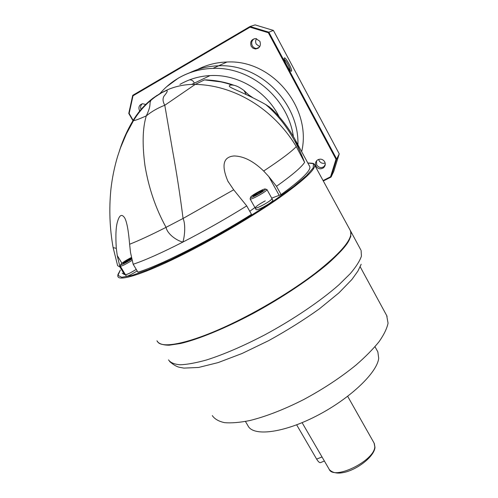 <?xml version="1.0" encoding="UTF-8"?>
<svg xmlns="http://www.w3.org/2000/svg" width="498" height="498" viewBox="0 0 498 498"><rect width="100%" height="100%" fill="white"/><g stroke="black" fill="none" stroke-linecap="round" stroke-linejoin="round"><path stroke-width="0.75" d="M386.691 315.576L388.06 323.183C386.952 328.518 383.958 334.681 379.071 341.684C373.108 349.061 365.451 356.829 356.107 364.978C340.688 377.546 323.158 389.1 303.531 399.639C283.872 409.58 265.938 416.552 249.735 420.561C239.793 422.534 231.396 423.232 224.542 422.646C218.684 421.37 214.601 419.017 212.291 415.587M245.433 421.464L247.936 425.666C252.822 436.559 282.534 433.372 316.062 416.172C349.608 399.091 377.26 372.703 378.704 358.249L377.839 351.874L374.994 346.714M377.472 351.215L377.839 351.874M296.652 424.838L316.628 459.106C318.434 462.044 319.859 463.152 320.911 462.43L324.403 461.048M360.807 249.896L350.735 231.265L350.791 236.525L346.994 243.821C342.556 249.666 336.125 256.346 327.715 263.859C309.37 279.415 282.254 297.574 253.874 313.068C225.507 328.226 198.733 339.219 180.606 343.489L169.146 345.214C163.257 345.158 159.329 343.944 157.362 341.56M350.306 236.811C347.741 252.916 286.605 298.987 229.298 325.319C196.081 340.42 173.877 346.801 162.684 344.454M350.219 230.313L350.99 232.952C351.009 241.057 339.144 254.453 315.383 273.128C291.915 291.1 258.611 311.132 228.887 325.051C191.549 342.618 164.11 348.575 158.177 342.487L156.932 340.781M179.921 84.423C189.14 79.12 199.194 76.169 210.081 75.578C237.695 73.916 266.262 90.91 279.042 116.582M161.34 92.796L167.571 89.752C175.24 86.478 183.283 84.697 191.705 84.417L195.222 84.405C233.799 85.046 273.265 108.396 296.273 146.593L304.608 162.373C301.433 167.253 292.065 175.228 276.49 186.302L281.09 194.618C301.614 179.635 311.175 170.291 309.756 166.587L309.594 166.282M274.435 111.583L269.536 107.051L265.677 104.518C246.249 93.524 228.999 87.729 229.298 86.11C229.229 85.351 230.213 84.996 232.242 85.046C222.718 81.834 213.468 80.116 204.485 79.885L223.197 82.158M232.242 85.046L233.942 85.258C236.78 85.861 240.142 87.623 244.026 90.536L248.851 94.981L253.021 97.82M119.974 266.996L117.254 255.524L116.295 248.328L113.133 247.637L117.64 265.689L119.974 267.003L124.587 274.635L122.159 273.159M182.878 242.078C161.651 252.891 145.08 260.286 133.165 264.257L137.927 272.194C160.225 265.509 210.971 239.893 251.484 214.352L246.728 205.904C225.7 218.939 204.417 230.997 182.878 242.078C184.708 236.407 185.791 224.393 183.059 218.466L166.058 227.343C167.309 233.979 176.504 240.59 182.878 242.078M295.121 139.596L304.608 162.373C294.934 137.541 281.961 118.256 265.677 104.518M125.154 274.261L124.587 274.635M281.09 194.618L271.721 198.123M254.926 207.554L249.766 211.295M246.728 205.904L233.68 189.788L227.86 181.135C221.18 165.243 223.247 156.851 234.054 155.967C243.597 156.117 253.463 161.14 263.666 171.032L268.771 176.553L276.49 186.302M167.571 89.752L161.881 92.628L153.185 98.162L160.007 93.549L166.344 90.524C168.013 90.443 167.272 92.261 164.122 95.977C162.497 98.511 162.721 101.604 164.788 105.252L172.513 150.197C176.653 172.881 180.17 195.633 183.059 218.466L233.68 189.788M204.485 79.885L195.222 84.405L164.788 105.252C157.872 107.929 151.709 111.471 146.3 115.872C142.609 127.787 142.154 144.314 144.943 165.461C148.69 188.014 155.731 208.637 166.058 227.343C151 234.988 138.849 240.621 129.617 244.244L130.532 252.642L133.165 264.251M116.295 248.328C115.474 235.33 115.928 226.291 117.653 221.212C119.508 214.955 121.805 213.785 124.556 217.701C126.747 221.305 128.434 230.151 129.617 244.244M119.501 150.589C122.956 139.77 127.575 129.58 133.364 120.03C138.737 111.266 145.329 103.951 153.135 98.094L157.2 95.274M178.44 78.08C188.972 71.992 200.482 68.755 212.957 68.375L218.653 65.792C208.307 66.091 198.578 68.45 189.464 72.87C198.578 68.45 208.307 66.091 218.653 65.792C260.186 63.644 299.242 103.086 297.922 144.756C299.242 103.086 260.186 63.644 218.653 65.792L226.976 62.013C272.257 59.337 312.028 108.078 301.676 151.678M167.309 89.864L162.062 92.535M153.135 98.094L147.464 103.323C142.067 108.415 137.423 114.167 133.539 120.572L133.364 120.03M151.081 100.179C148.659 104.082 152.046 103.864 146.3 115.872C138.954 119.14 134.703 120.703 133.539 120.572L126.318 133.981L120.416 148.024L117.516 156.683C114.297 167.552 112.081 178.57 110.861 189.726C108.962 209.297 109.722 228.601 113.133 247.637L113.065 247.245M189.607 79.829C191.873 79.829 193.442 80.937 194.313 83.16M136.259 269.412L130.345 272.829C127.301 274.361 125.627 274.927 125.328 274.541C126.585 274.834 130.233 273.122 136.259 269.412M137.199 270.974L131.291 274.398C128.241 275.923 126.567 276.49 126.262 276.097L125.359 274.597M250.121 198.988L255.157 207.959C255.206 209.614 270.439 201.46 271.827 199.019L271.97 198.571C271.441 199.959 268.061 202.325 261.83 205.674C257.858 207.654 255.63 208.413 255.157 207.959C255.711 206.552 259.072 204.199 265.241 200.881M272.873 200.202L272.898 200.24C272.375 201.64 269.001 204.012 262.77 207.355C258.798 209.334 256.57 210.088 256.09 209.621L255.181 208.002M120.329 265.87L120.255 266.15C121.786 266.268 125.72 264.332 132.063 260.342M131.752 259.053C125.963 262.788 122.259 264.656 120.647 264.656L121.157 263.903C123.579 261.855 126.99 259.713 131.404 257.485M126.909 260.205L127.152 260.541L123.448 263.125L122.925 262.988L126.909 260.205L131.478 257.846L126.909 260.205L122.919 262.988L123.629 263.355L128.372 260.902M131.497 257.927L131.522 258.281L127.152 260.541L127.606 261.301M250.201 198.59L250.102 198.957C250.164 200.464 265.347 192.284 266.785 189.962L266.947 189.539L266.467 189.402M250.544 197.389L250.712 196.965C252.169 194.843 265.372 187.746 265.372 189.097L265.229 189.464C263.946 191.5 250.612 198.69 250.544 197.389L250.096 198.951M263.237 190.491L261.543 190.603L256.302 193.317L252.685 195.944L254.316 195.876L259.62 193.137L263.118 190.578M257.061 194.457L256.302 193.317L253.077 195.926M256.302 193.317L261.543 190.603L261.475 191.126L256.607 193.641L253.488 195.913M261.736 191.587L261.475 191.126L262.458 191.064M197.345 69.608C206.539 64.865 216.418 62.331 226.976 62.013M133.408 120.79L129.15 113.432L133.01 95.809L250.015 27.191L250.027 26.5L255.113 24.9L273.414 30.422L339.238 153.863L333.766 171.393L331.07 177.058L323.501 180.899M250.015 27.191L268.341 32.725L268.852 32.189L336.679 159.074L339.238 153.863M133.01 95.809L132.729 95.323L250.027 26.5L268.852 32.189L273.414 30.422M284.37 58.005C285.665 56.84 292.924 70.436 291.38 71.133L291.255 71.177C289.923 71.693 283.804 60.656 284.196 58.415L284.37 58.005M268.341 32.725L336.007 159.267L336.679 159.074L331.07 177.058L330.554 176.771L323.27 180.475M336.007 159.267L330.554 176.771M259.869 41.266C261.226 45.642 259.751 48.213 255.455 48.991L252.984 48.225L251.185 46.283C249.822 41.782 251.366 39.205 255.823 38.564L259.869 41.266M139.695 111.048L139.571 110.836C138.151 107.232 139.147 104.86 142.553 103.721L145.727 104.431M324.684 161.769C325.742 164.135 325.306 166.17 323.389 167.863C320.463 169.538 318.01 168.99 316.025 166.226C314.935 163.749 315.433 161.663 317.525 159.97C320.413 158.482 322.797 159.08 324.684 161.769M133.215 121.114L128.764 113.432L132.729 95.323M128.764 113.432L129.15 113.432M259.719 46.669L256.265 44.117C255.35 42.237 255.437 40.419 256.526 38.67M325.157 163.039C322.611 163.774 320.619 163.027 319.168 160.798L318.676 159.397M284.327 59.48C285.914 60.096 290.483 68.705 290.129 70.399M254.279 38.695C251.727 40.463 251.073 42.834 252.312 45.804C253.719 48.032 255.648 48.854 258.113 48.275M142.297 103.771C140.635 105.271 140.218 107.163 141.046 109.429M316.498 160.916L316.728 165.025C319.28 168.206 322.032 168.43 324.989 165.691M284.333 57.942L284.246 58.029C283.038 59.287 290.272 72.552 291.417 71.195L291.486 71.121C292.675 69.863 285.584 56.784 284.333 57.942M374.091 443.064L374.807 446.781C374.49 460.93 333.262 480.906 329.078 469.097L302.099 422.665M316.628 459.106L322.025 456.959M361.112 250.463L361.424 256.165C359.786 260.989 356.082 266.797 350.318 273.589L338.908 284.819C320.712 300.867 293.602 319.286 265.166 334.656C243.466 345.986 223.951 354.414 206.614 359.942C196.05 362.886 187.267 364.499 180.257 364.779C174.368 364.312 170.459 362.681 168.517 359.873M120.311 270.103L117.958 274.504L117.877 276.371C118.96 281.961 145.777 273.439 186.545 252.71C217.9 236.811 254.036 215.397 278.98 198.03C304.185 180.133 316.081 168.978 314.674 164.577L312.738 163.232M244.026 90.536L246.255 94.595M120.317 270.109L117.982 275.344L121.749 277.274L131.926 275.431L148.323 269.63L170.111 260.018C186.881 251.882 204.578 242.594 223.204 232.143C241.648 221.398 258.599 210.884 274.049 200.607L293.272 186.787L306.5 175.669L313.198 167.882L313.454 163.68L307.82 163.014C317.095 163.157 312.931 164.67 314.126 164.166L350.492 230.823M263.666 171.032C280.748 159.734 291.616 151.585 296.273 146.593M117.254 255.524L121.917 263.249M117.951 274.572L117.789 275.992M178.334 78.142L166.5 86.833M159.97 93.574C165.18 87.455 171.268 82.338 178.247 78.23C188.842 72.073 200.414 68.786 212.957 68.375C250.861 66.657 287.987 98.405 293.384 136.564M268.771 176.553L279.092 195.191M128.378 260.902L131.653 258.611M123.448 263.125L123.759 263.286M374.988 447.403L374.284 443.413L347.679 396.327M374.944 447.795C373.369 460.563 340.707 481.255 329.439 469.682M360.172 266.76L387.083 316.292M361.181 264.264L357.875 271.155L351.93 279.465L338.939 292.874L319.318 308.903C303.656 320.077 286.742 330.672 268.571 340.694L242.084 353.487L218.112 362.6L198.515 367.474L183.93 368.103L179.597 367.331C176.802 366.771 173.472 364.835 169.619 361.523M191.705 84.417L210.081 75.578M271.385 108.57C281.382 118.194 289.755 129.387 296.503 142.142L309.756 166.587M233.942 85.258C224.947 82.077 215.547 80.284 205.742 79.879M161.881 92.628C158.943 94.128 155.345 96.643 151.087 100.173M228.482 182.243L227.86 181.135M266.94 189.533L272.898 200.24M125.328 274.541L120.279 266.193M120.647 264.656L120.248 266.144M265.372 189.097L266.947 189.539M261.537 190.609L263.224 190.504M255.455 48.991L259.302 47.248M323.389 167.863L325.256 164.377M290.888 71.058L291.255 71.177"/></g></svg>
